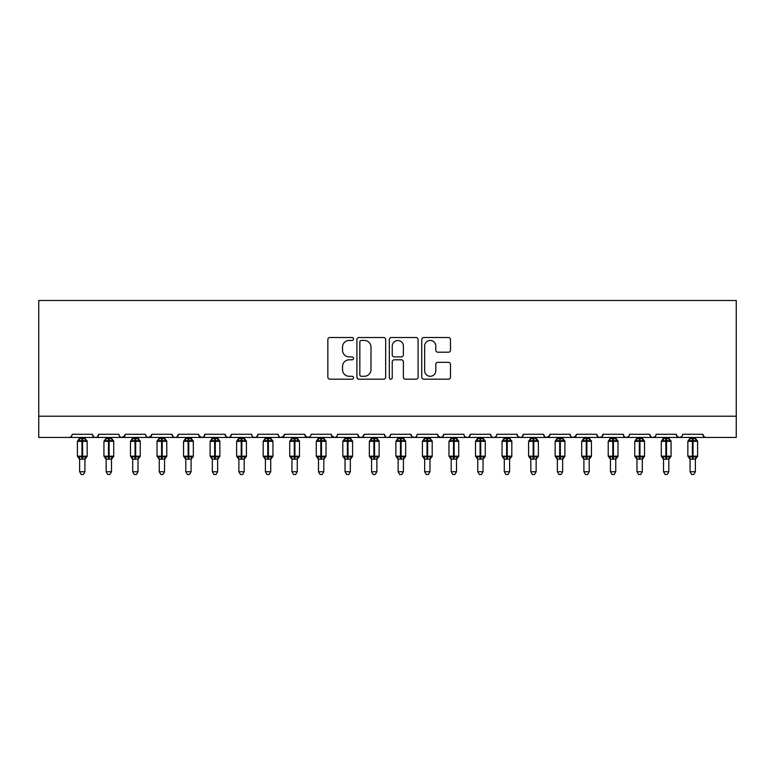 <?xml version="1.0" encoding="UTF-8"?>
<svg xmlns="http://www.w3.org/2000/svg" width="775" height="775" viewBox="0 0 775 775"><rect width="100%" height="100%" fill="white"/><g stroke="black" fill="none" stroke-linecap="round" stroke-linejoin="round"><path stroke-width="1.16" d="M353.526 338.975A1.463 1.463 0 0 0 352.073 337.512L329.927 337.512A2.083 2.083 0 0 0 327.844 339.605L327.844 377.115A2.083 2.083 0 0 0 329.927 379.198L352.073 379.198A1.463 1.463 0 0 0 353.526 377.745A1.463 1.463 0 0 0 352.073 376.282L349.205 376.282A6.665 6.665 0 0 1 342.531 369.617L342.531 366.488A6.665 6.665 0 0 1 349.205 359.813L352.073 359.813A1.463 1.463 0 0 0 353.526 358.36A1.463 1.463 0 0 0 352.073 356.897L349.205 356.897A6.665 6.665 0 0 1 342.531 350.232L342.531 347.103A6.665 6.665 0 0 1 349.205 340.438L352.073 340.438A1.463 1.463 0 0 0 353.526 338.975M448.405 352.208A2.083 2.083 0 0 0 450.498 350.126L450.498 339.605A2.083 2.083 0 0 0 448.405 337.512L423.818 337.512A2.083 2.083 0 0 0 421.736 339.605L421.736 377.115A2.083 2.083 0 0 0 423.818 379.198L448.405 379.198A2.083 2.083 0 0 0 450.498 377.115L450.498 364.405A2.083 2.083 0 0 0 448.405 362.322L437.885 362.322A2.083 2.083 0 0 0 435.802 364.405L435.802 370.702A5.57 5.57 0 0 1 430.222 376.282A5.57 5.57 0 0 1 424.652 370.702L424.652 346.008A5.57 5.57 0 0 1 430.222 340.438A5.57 5.57 0 0 1 435.802 346.008L435.802 350.126A2.083 2.083 0 0 0 437.885 352.208L448.405 352.208M38.75 416.214L736.25 416.214L736.25 300.497L38.75 300.497L38.75 437.449L69.004 437.449C70.699 437.507 71.755 436.451 72.191 434.262L92.361 434.262L93.523 436.732M385.679 339.605A2.083 2.083 0 0 0 383.596 337.512L358.999 337.512A2.083 2.083 0 0 0 356.917 339.605L356.917 377.115A2.083 2.083 0 0 0 358.999 379.198L383.596 379.198A2.083 2.083 0 0 0 385.679 377.115L385.679 339.605M391.404 337.512L416.001 337.512A2.083 2.083 0 0 1 418.083 339.605L418.083 377.115A2.083 2.083 0 0 1 416.001 379.198L405.48 379.198A2.083 2.083 0 0 1 403.387 377.115L403.387 361.906A2.083 2.083 0 0 0 401.305 359.813L394.33 359.813A2.083 2.083 0 0 0 392.237 361.906L392.237 377.745A1.463 1.463 0 0 1 390.784 379.198A1.463 1.463 0 0 1 389.321 377.745L389.321 339.605A2.083 2.083 0 0 1 391.404 337.512M69.004 437.449C70.699 437.507 71.755 436.451 72.191 434.262A3.187 3.187 0 0 1 69.004 437.449L95.548 437.449C93.862 437.507 92.797 436.451 92.361 434.262A3.187 3.187 0 0 0 95.548 437.449A3.187 3.187 0 0 0 98.735 434.262L118.904 434.262A3.187 3.187 0 0 0 122.092 437.449A3.187 3.187 0 0 0 125.279 434.262L145.448 434.262A3.187 3.187 0 0 0 148.626 437.449A3.187 3.187 0 0 0 151.813 434.262L171.982 434.262A3.187 3.187 0 0 0 175.169 437.449A3.187 3.187 0 0 0 178.357 434.262L198.526 434.262A3.187 3.187 0 0 0 201.713 437.449A3.187 3.187 0 0 0 204.9 434.262L225.07 434.262A3.187 3.187 0 0 0 228.257 437.449A3.187 3.187 0 0 0 231.434 434.262L251.613 434.262A3.187 3.187 0 0 0 254.791 437.449A3.187 3.187 0 0 0 257.978 434.262L278.147 434.262A3.187 3.187 0 0 0 281.335 437.449A3.187 3.187 0 0 0 284.522 434.262L304.691 434.262A3.187 3.187 0 0 0 307.878 437.449A3.187 3.187 0 0 0 311.066 434.262L331.235 434.262A3.187 3.187 0 0 0 334.422 437.449A3.187 3.187 0 0 0 337.6 434.262L357.779 434.262A3.187 3.187 0 0 0 360.956 437.449A3.187 3.187 0 0 0 364.143 434.262L384.313 434.262A3.187 3.187 0 0 0 387.5 437.449A3.187 3.187 0 0 0 390.687 434.262L410.857 434.262A3.187 3.187 0 0 0 414.044 437.449A3.187 3.187 0 0 0 417.221 434.262L437.4 434.262A3.187 3.187 0 0 0 440.578 437.449A3.187 3.187 0 0 0 443.765 434.262L463.934 434.262A3.187 3.187 0 0 0 467.122 437.449A3.187 3.187 0 0 0 470.309 434.262L490.478 434.262A3.187 3.187 0 0 0 493.665 437.449A3.187 3.187 0 0 0 496.853 434.262L517.022 434.262A3.187 3.187 0 0 0 520.209 437.449A3.187 3.187 0 0 0 523.387 434.262L543.566 434.262A3.187 3.187 0 0 0 546.743 437.449A3.187 3.187 0 0 0 549.93 434.262L570.1 434.262A3.187 3.187 0 0 0 573.287 437.449A3.187 3.187 0 0 0 576.474 434.262L596.643 434.262A3.187 3.187 0 0 0 599.831 437.449A3.187 3.187 0 0 0 603.018 434.262L623.187 434.262A3.187 3.187 0 0 0 626.374 437.449A3.187 3.187 0 0 0 629.552 434.262L649.721 434.262A3.187 3.187 0 0 0 652.908 437.449A3.187 3.187 0 0 0 656.096 434.262L676.265 434.262A3.187 3.187 0 0 0 679.452 437.449A3.187 3.187 0 0 0 682.639 434.262L702.809 434.262L703.971 436.732M676.265 434.262L677.428 436.732M97.573 436.732L98.735 434.262C98.299 436.451 97.233 437.507 95.548 437.449L652.908 437.449C651.223 437.507 650.157 436.451 649.721 434.262L650.893 436.732M629.552 434.262L628.961 436.112M628.418 436.703L626.374 437.449C624.679 437.507 623.623 436.451 623.187 434.262L624.35 436.732M603.018 434.262L601.846 436.732M596.643 434.262L597.806 436.732M576.474 434.262L575.312 436.732M576.125 435.705L573.287 437.449C571.601 437.507 570.536 436.451 570.1 434.262L570.691 436.112M549.93 434.262L548.768 436.732M549.591 435.705L546.743 437.449C545.058 437.507 543.992 436.451 543.566 434.262L544.728 436.732M518.155 436.703L520.209 437.449C521.895 437.507 522.96 436.451 523.387 434.262L522.224 436.732M517.022 434.262L518.184 436.732M496.853 434.262C496.417 436.451 495.351 437.507 493.665 437.449C491.98 437.507 490.914 436.451 490.478 434.262L491.641 436.732M465.077 436.703L467.122 437.449C468.817 437.507 469.873 436.451 470.309 434.262L469.146 436.732M443.765 434.262L442.603 436.732L440.578 437.449L437.739 435.705M437.4 434.262L438.563 436.732M410.857 434.262L412.019 436.732L414.044 437.449C415.729 437.507 416.795 436.451 417.221 434.262M390.687 434.262C390.251 436.451 389.186 437.507 387.5 437.449C385.814 437.507 384.749 436.451 384.313 434.262L385.475 436.732M364.143 434.262L362.981 436.732L360.956 437.449C359.271 437.507 358.205 436.451 357.779 434.262L358.941 436.732M331.235 434.262L332.397 436.732M304.691 434.262L305.854 436.732M284.522 434.262L283.359 436.732M251.613 434.262C252.04 436.451 253.105 437.507 254.791 437.449C256.486 437.507 257.542 436.451 257.978 434.262L256.816 436.732M226.203 436.703L228.257 437.449C229.943 437.507 231.008 436.451 231.434 434.262L230.272 436.732M225.07 434.262L226.232 436.732M198.875 435.705L201.713 437.449C203.399 437.507 204.464 436.451 204.9 434.262L203.728 436.732M198.526 434.262L199.688 436.732M173.154 436.732L171.982 434.262C172.418 436.451 173.484 437.507 175.169 437.449C176.865 437.507 177.921 436.451 178.357 434.262L177.194 436.732M151.813 434.262L150.65 436.732M125.279 434.262L124.107 436.732M702.809 434.262A3.187 3.187 0 0 0 705.996 437.449L703.942 436.703M736.25 416.214L736.25 437.449L679.452 437.449L681.506 436.703M118.904 434.262C119.34 436.451 120.396 437.507 122.092 437.449L124.93 435.705M145.448 434.262C145.884 436.451 146.94 437.507 148.626 437.449L151.474 435.705M278.147 434.262C278.583 436.451 279.649 437.507 281.335 437.449L284.173 435.705M305.04 435.705L307.878 437.449L309.923 436.703M331.574 435.705L334.422 437.449C336.108 437.507 337.173 436.451 337.6 434.262M597.777 436.703L599.831 437.449L601.875 436.703M677.398 436.703L679.452 437.449L652.908 437.449L654.962 436.703M361.295 340.438A1.463 1.463 0 0 0 359.832 341.891L359.832 374.819A1.463 1.463 0 0 0 361.295 376.282L364.318 376.282A6.665 6.665 0 0 0 370.983 369.617L370.983 347.103A6.665 6.665 0 0 0 364.318 340.438L361.295 340.438M403.387 346.115A5.57 5.57 0 0 0 397.817 340.535A5.57 5.57 0 0 0 392.237 346.115L392.237 354.814A2.083 2.083 0 0 0 394.33 356.897L401.305 356.897A2.083 2.083 0 0 0 403.387 354.814L403.387 346.115M79.622 471.743L84.93 471.743L83.342 474.503L81.22 474.503L79.622 471.743L79.622 459.023A2.335 2.228 180 0 0 78.401 457.076L78.856 456.397L81.956 457.143L81.956 456.184L82.596 456.184L82.596 440.374L85.705 441.12L86.461 440.326A1.066 1.066 0 0 1 87.158 441.324L77.393 441.324L77.393 456.184L81.956 456.184L81.956 440.374L78.856 441.12L78.401 440.433A2.335 2.228 -0 0 0 79.622 438.476L79.622 438.476M84.93 471.743L84.93 458.926L81.956 459.246L81.956 457.143L82.596 457.143L82.596 456.184L87.158 456.184A1.066 1.066 0 0 1 86.461 457.182L84.93 459.381M81.956 459.246L79.622 459.042M79.622 437.449L79.622 438.582L84.93 438.582L84.93 437.449M82.596 459.246L82.596 457.143L85.705 456.397L86.461 457.182M79.622 438.582L78.856 441.12L79.622 438.582M85.705 441.12L84.93 438.582M84.93 458.926L85.705 456.397M79.622 458.926L78.856 456.397M106.165 471.743L111.474 471.743L109.876 474.503L107.754 474.503L106.165 471.743L106.165 459.023A2.335 2.228 180 0 0 104.935 457.076L105.39 456.397L108.5 457.143L108.5 456.184L109.139 456.184L109.139 440.374L112.239 441.12L113.005 440.326A1.066 1.066 0 0 1 113.702 441.324L103.937 441.324L103.937 456.184L108.5 456.184L108.5 440.374L105.39 441.12L104.935 440.433A2.335 2.228 -0 0 0 106.165 438.476M111.474 471.743L111.474 458.926L108.5 459.246L108.5 457.143L109.139 457.143L109.139 456.184L113.702 456.184A1.066 1.066 0 0 1 113.005 457.182L111.474 459.381M108.5 459.246L106.165 459.042M106.165 437.449L106.165 438.582L111.474 438.582L111.474 437.449M109.139 459.246L109.139 457.143L112.239 456.397L113.005 457.182M106.165 438.582L105.39 441.12L106.165 438.582M112.239 441.12L111.474 438.582M111.474 458.926L112.239 456.397M106.165 458.926L105.39 456.397M132.709 471.743L138.018 471.743L136.419 474.503L134.298 474.503L132.709 471.743L132.709 459.023A2.335 2.228 180 0 0 131.479 457.076L131.934 456.397L135.044 457.143L135.044 456.184L135.673 456.184L135.673 440.374L138.783 441.12L139.548 440.326A1.066 1.066 0 0 1 140.246 441.324L130.471 441.324L130.471 456.184L135.044 456.184L135.044 440.374L131.934 441.12L131.479 440.433A2.335 2.228 -0 0 0 132.709 438.476M138.018 471.743L138.018 458.926L135.044 459.246L135.044 457.143L135.673 457.143L135.673 456.184L140.246 456.184A1.066 1.066 0 0 1 139.548 457.182L138.018 459.381M135.044 459.246L132.709 459.042M132.709 437.449L132.699 438.582L138.018 438.582L138.018 437.449M135.673 459.246L135.673 457.143L138.783 456.397L139.548 457.182M132.699 438.582L131.934 441.12L132.699 438.582M138.783 441.12L138.018 438.582M138.018 458.926L138.783 456.397M132.699 458.926L131.934 456.397M159.243 471.743L164.552 471.743L162.963 474.503L160.842 474.503L159.243 471.743L159.243 459.023A2.335 2.228 180 0 0 158.023 457.076L158.478 456.397L161.578 457.143L161.578 456.184L162.217 456.184L162.217 440.374L165.327 441.12L166.092 440.326A1.066 1.066 0 0 1 166.78 441.324L157.015 441.324L157.015 456.184L161.578 456.184L161.578 440.374L158.478 441.12L158.023 440.433A2.335 2.228 -0 0 0 159.243 438.476L159.243 438.476M164.552 471.743L164.552 458.926L161.578 459.246L161.578 457.143L162.217 457.143L162.217 456.184L166.78 456.184A1.066 1.066 0 0 1 166.092 457.182L164.552 459.381M161.578 459.246L159.243 459.042M159.243 437.449L159.243 438.582L164.552 438.582L164.552 437.449M162.217 459.246L162.217 457.143L165.327 456.397L166.092 457.182M159.243 438.582L158.478 441.12L159.243 438.582M165.327 441.12L164.552 438.582M164.552 458.926L165.327 456.397M159.243 458.926L158.478 456.397M185.787 471.743L191.096 471.743L189.507 474.503L187.385 474.503L185.787 471.743L185.787 459.023A2.335 2.228 180 0 0 184.557 457.076L185.022 456.397L188.122 457.143L188.122 456.184L188.761 456.184L188.761 440.374L191.871 441.12L192.626 440.326A1.066 1.066 0 0 1 193.324 441.324L183.559 441.324L183.559 456.184L188.122 456.184L188.122 440.374L185.022 441.12L184.557 440.433A2.335 2.228 -0 0 0 185.787 438.476M191.096 471.743L191.096 458.926L188.122 459.246L188.122 457.143L188.761 457.143L188.761 456.184L193.324 456.184A1.066 1.066 0 0 1 192.626 457.182L191.096 459.381M188.122 459.246L185.787 459.042M185.787 437.449L185.787 438.582L191.096 438.582L191.096 437.449M188.761 459.246L188.761 457.143L191.871 456.397L192.626 457.182M185.787 438.582L185.022 441.12L185.787 438.582M191.871 441.12L191.096 438.582M191.096 458.926L191.871 456.397M185.787 458.926L185.022 456.397M212.331 471.743L217.639 471.743L216.041 474.503L213.919 474.503L212.331 471.743L212.331 459.023A2.335 2.228 180 0 0 211.1 457.076L211.556 456.397L214.665 457.143L214.665 456.184L215.305 456.184L215.305 440.374L218.405 441.12L219.17 440.326A1.066 1.066 0 0 1 219.868 441.324L210.102 441.324L210.102 456.184L214.665 456.184L214.665 440.374L211.556 441.12L211.1 440.433A2.335 2.228 -0 0 0 212.331 438.476M217.639 471.743L217.639 458.926L214.665 459.246L214.665 457.143L215.305 457.143L215.305 456.184L219.868 456.184A1.066 1.066 0 0 1 219.17 457.182L217.639 459.381M214.665 459.246L212.331 459.042M212.331 437.449L212.331 438.582L217.639 438.582L217.639 437.449M215.305 459.246L215.305 457.143L218.405 456.397L219.17 457.182M212.331 438.582L211.556 441.12L212.331 438.582M218.405 441.12L217.639 438.582M217.639 458.926L218.405 456.397M212.331 458.926L211.556 456.397M238.874 471.743L244.173 471.743L242.585 474.503L240.463 474.503L238.874 471.743L238.874 459.023A2.335 2.228 180 0 0 237.644 457.076L238.099 456.397L241.209 457.143L241.209 456.184L241.839 456.184L241.839 440.374L244.948 441.12L245.714 440.326A1.066 1.066 0 0 1 246.411 441.324L236.637 441.324L236.637 456.184L241.209 456.184L241.209 440.374L238.099 441.12L237.644 440.433A2.335 2.228 -0 0 0 238.874 438.476L238.874 438.476M244.173 471.743L244.183 458.926L241.209 459.246L241.209 457.143L241.839 457.143L241.839 456.184L246.411 456.184A1.066 1.066 0 0 1 245.714 457.182L244.173 459.381M241.209 459.246L238.874 459.042M238.874 437.449L238.865 438.582L244.183 438.582L244.173 437.449M241.839 459.246L241.839 457.143L244.948 456.397L245.714 457.182M238.865 438.582L238.099 441.12L238.865 438.582M244.948 441.12L244.183 438.582M244.183 458.926L244.948 456.397M238.865 458.926L238.099 456.397M265.408 471.743L270.717 471.743L269.128 474.503L267.007 474.503L265.408 471.743L265.408 459.023A2.335 2.228 180 0 0 264.188 457.076L264.643 456.397L267.743 457.143L267.743 456.184L268.382 456.184L268.382 440.374L271.492 441.12L272.248 440.326A1.066 1.066 0 0 1 272.945 441.324L263.18 441.324L263.18 456.184L267.743 456.184L267.743 440.374L264.643 441.12L264.188 440.433A2.335 2.228 -0 0 0 265.408 438.476L265.408 438.476M270.717 471.743L270.717 458.926L267.743 459.246L267.743 457.143L268.382 457.143L268.382 456.184L272.945 456.184A1.066 1.066 0 0 1 272.248 457.182L270.717 459.381M267.743 459.246L265.408 459.042M265.408 437.449L265.408 438.582L270.717 438.582L270.717 437.449M268.382 459.246L268.382 457.143L271.492 456.397L272.248 457.182M265.408 438.582L264.643 441.12L265.408 438.582M271.492 441.12L270.717 438.582M270.717 458.926L271.492 456.397M265.408 458.926L264.643 456.397M291.952 471.743L297.261 471.743L295.662 474.503L293.541 474.503L291.952 471.743L291.952 459.023A2.335 2.228 180 0 0 290.722 457.076L291.177 456.397L294.287 457.143L294.287 456.184L294.926 456.184L294.926 440.374L298.026 441.12L298.792 440.326A1.066 1.066 0 0 1 299.489 441.324L289.724 441.324L289.724 456.184L294.287 456.184L294.287 440.374L291.177 441.12L290.722 440.433A2.335 2.228 -0 0 0 291.952 438.476M297.261 471.743L297.261 458.926L294.287 459.246L294.287 457.143L294.926 457.143L294.926 456.184L299.489 456.184A1.066 1.066 0 0 1 298.792 457.182L297.261 459.381M294.287 459.246L291.952 459.042M291.952 437.449L291.952 438.582L297.261 438.582L297.261 437.449M294.926 459.246L294.926 457.143L298.026 456.397L298.792 457.182M291.952 438.582L291.177 441.12L291.952 438.582M298.026 441.12L297.261 438.582M297.261 458.926L298.026 456.397M291.952 458.926L291.177 456.397M318.496 471.743L323.805 471.743L322.206 474.503L320.085 474.503L318.496 471.743L318.496 459.023A2.335 2.228 180 0 0 317.266 457.076L317.721 456.397L320.831 457.143L320.831 456.184L321.47 456.184L321.47 440.374L324.57 441.12L325.335 440.326A1.066 1.066 0 0 1 326.033 441.324L316.268 441.324L316.268 456.184L320.831 456.184L320.831 440.374L317.721 441.12L317.266 440.433A2.335 2.228 -0 0 0 318.496 438.476L318.496 438.476M323.805 471.743L323.805 458.926L320.831 459.246L320.831 457.143L321.47 457.143L321.47 456.184L326.033 456.184A1.066 1.066 0 0 1 325.335 457.182L323.805 459.381M320.831 459.246L318.496 459.042M318.496 437.449L318.496 438.582L323.805 438.582L323.805 437.449M321.47 459.246L321.47 457.143L324.57 456.397L325.335 457.182M318.496 438.582L317.721 441.12L318.496 438.582M324.57 441.12L323.805 438.582M323.805 458.926L324.57 456.397M318.496 458.926L317.721 456.397M345.03 471.743L350.339 471.743L348.75 474.503L346.628 474.503L345.03 471.743L345.03 459.023A2.335 2.228 180 0 0 343.809 457.076L344.265 456.397L347.374 457.143L347.374 456.184L348.004 456.184L348.004 440.374L351.114 441.12L351.879 440.326A1.066 1.066 0 0 1 352.577 441.324L342.802 441.324L342.802 456.184L347.374 456.184L347.374 440.374L344.265 441.12L343.809 440.433A2.335 2.228 -0 0 0 345.03 438.476L345.03 438.476M350.339 471.743L350.348 458.926L347.374 459.246L347.374 457.143L348.004 457.143L348.004 456.184L352.577 456.184A1.066 1.066 0 0 1 351.879 457.182L350.339 459.381M347.374 459.246L345.03 459.042M345.03 437.449L345.03 438.582L350.348 438.582L350.339 437.449M348.004 459.246L348.004 457.143L351.114 456.397L351.879 457.182M345.03 438.582L344.265 441.12L345.03 438.582M351.114 441.12L350.348 438.582M350.348 458.926L351.114 456.397M345.03 458.926L344.265 456.397M371.574 471.743L376.882 471.743L375.294 474.503L373.172 474.503L371.574 471.743L371.574 459.023A2.335 2.228 180 0 0 370.353 457.076L370.808 456.397L373.908 457.143L373.908 456.184L374.548 456.184L374.548 440.374L377.657 441.12L378.413 440.326A1.066 1.066 0 0 1 379.111 441.324L369.346 441.324L369.346 456.184L373.908 456.184L373.908 440.374L370.808 441.12L370.353 440.433A2.335 2.228 -0 0 0 371.574 438.476M376.882 471.743L376.882 458.926L373.908 459.246L373.908 457.143L374.548 457.143L374.548 456.184L379.111 456.184A1.066 1.066 0 0 1 378.413 457.182L376.882 459.381M373.908 459.246L371.574 459.042M371.574 437.449L371.574 438.582L376.882 438.582L376.882 437.449M374.548 459.246L374.548 457.143L377.657 456.397L378.413 457.182M371.574 438.582L370.808 441.12L371.574 438.582M377.657 441.12L376.882 438.582M376.882 458.926L377.657 456.397M371.574 458.926L370.808 456.397M398.118 471.743L403.426 471.743L401.828 474.503L399.706 474.503L398.118 471.743L398.118 459.023A2.335 2.228 180 0 0 396.887 457.076L397.343 456.397L400.452 457.143L400.452 456.184L401.092 456.184L401.092 440.374L404.192 441.12L404.957 440.326A1.066 1.066 0 0 1 405.654 441.324L395.889 441.324L395.889 456.184L400.452 456.184L400.452 440.374L397.343 441.12L396.887 440.433A2.335 2.228 -0 0 0 398.118 438.476M403.426 471.743L403.426 458.926L400.452 459.246L400.452 457.143L401.092 457.143L401.092 456.184L405.654 456.184A1.066 1.066 0 0 1 404.957 457.182L403.426 459.381M400.452 459.246L398.118 459.042M398.118 437.449L398.118 438.582L403.426 438.582L403.426 437.449M401.092 459.246L401.092 457.143L404.192 456.397L404.957 457.182M398.118 438.582L397.343 441.12L398.118 438.582M404.192 441.12L403.426 438.582M403.426 458.926L404.192 456.397M398.118 458.926L397.343 456.397M424.661 471.743L429.97 471.743L428.372 474.503L426.25 474.503L424.661 471.743L424.661 459.023A2.335 2.228 180 0 0 423.431 457.076L423.886 456.397L426.996 457.143L426.996 456.184L427.626 456.184L427.626 440.374L430.735 441.12L431.501 440.326A1.066 1.066 0 0 1 432.198 441.324L422.423 441.324L422.423 456.184L426.996 456.184L426.996 440.374L423.886 441.12L423.431 440.433A2.335 2.228 -0 0 0 424.661 438.476L424.661 438.476M429.97 471.743L429.97 458.926L426.996 459.246L426.996 457.143L427.626 457.143L427.626 456.184L432.198 456.184A1.066 1.066 0 0 1 431.501 457.182L429.97 459.381M426.996 459.246L424.661 459.042M424.661 437.449L424.652 438.582L429.97 438.582L429.97 437.449M427.626 459.246L427.626 457.143L430.735 456.397L431.501 457.182M424.652 438.582L423.886 441.12L424.652 438.582M430.735 441.12L429.97 438.582M429.97 458.926L430.735 456.397M424.652 458.926L423.886 456.397M451.195 471.743L456.504 471.743L454.915 474.503L452.794 474.503L451.195 471.743L451.195 459.023A2.335 2.228 180 0 0 449.975 457.076L450.43 456.397L453.53 457.143L453.53 456.184L454.169 456.184L454.169 440.374L457.279 441.12L458.044 440.326A1.066 1.066 0 0 1 458.732 441.324L448.967 441.324L448.967 456.184L453.53 456.184L453.53 440.374L450.43 441.12L449.975 440.433A2.335 2.228 -0 0 0 451.195 438.476L451.195 438.476M456.504 471.743L456.504 458.926L453.53 459.246L453.53 457.143L454.169 457.143L454.169 456.184L458.732 456.184A1.066 1.066 0 0 1 458.044 457.182L456.504 459.381M453.53 459.246L451.195 459.042M451.195 437.449L451.195 438.582L456.504 438.582L456.504 437.449M454.169 459.246L454.169 457.143L457.279 456.397L458.044 457.182M451.195 438.582L450.43 441.12L451.195 438.582M457.279 441.12L456.504 438.582M456.504 458.926L457.279 456.397M451.195 458.926L450.43 456.397M477.739 471.743L483.048 471.743L481.459 474.503L479.338 474.503L477.739 471.743L477.739 459.023A2.335 2.228 180 0 0 476.509 457.076L476.974 456.397L480.074 457.143L480.074 456.184L480.713 456.184L480.713 440.374L483.823 441.12L484.578 440.326A1.066 1.066 0 0 1 485.276 441.324L475.511 441.324L475.511 456.184L480.074 456.184L480.074 440.374L476.974 441.12L476.509 440.433A2.335 2.228 -0 0 0 477.739 438.476M483.048 471.743L483.048 458.926L480.074 459.246L480.074 457.143L480.713 457.143L480.713 456.184L485.276 456.184A1.066 1.066 0 0 1 484.578 457.182L483.048 459.381M480.074 459.246L477.739 459.042M477.739 437.449L477.739 438.582L483.048 438.582L483.048 437.449M480.713 459.246L480.713 457.143L483.823 456.397L484.578 457.182M477.739 438.582L476.974 441.12L477.739 438.582M483.823 441.12L483.048 438.582M483.048 458.926L483.823 456.397M477.739 458.926L476.974 456.397M504.283 471.743L509.592 471.743L507.993 474.503L505.872 474.503L504.283 471.743L504.283 459.023A2.335 2.228 180 0 0 503.052 457.076L503.508 456.397L506.618 457.143L506.618 456.184L507.257 456.184L507.257 440.374L510.357 441.12L511.122 440.326A1.066 1.066 0 0 1 511.82 441.324L502.055 441.324L502.055 456.184L506.618 456.184L506.618 440.374L503.508 441.12L503.052 440.433A2.335 2.228 -0 0 0 504.283 438.476L504.283 438.476M509.592 471.743L509.592 458.926L506.618 459.246L506.618 457.143L507.257 457.143L507.257 456.184L511.82 456.184A1.066 1.066 0 0 1 511.122 457.182L509.592 459.381M506.618 459.246L504.283 459.042M504.283 437.449L504.283 438.582L509.592 438.582L509.592 437.449M507.257 459.246L507.257 457.143L510.357 456.397L511.122 457.182M504.283 438.582L503.508 441.12L504.283 438.582M510.357 441.12L509.592 438.582M509.592 458.926L510.357 456.397M504.283 458.926L503.508 456.397M530.827 471.743L536.126 471.743L534.537 474.503L532.415 474.503L530.827 471.743L530.827 459.023A2.335 2.228 180 0 0 529.596 457.076L530.052 456.397L533.161 457.143L533.161 456.184L533.791 456.184L533.791 440.374L536.901 441.12L537.666 440.326A1.066 1.066 0 0 1 538.363 441.324L528.589 441.324L528.589 456.184L533.161 456.184L533.161 440.374L530.052 441.12L529.596 440.433A2.335 2.228 -0 0 0 530.827 438.476L530.827 438.476M536.126 471.743L536.135 458.926L533.161 459.246L533.161 457.143L533.791 457.143L533.791 456.184L538.363 456.184A1.066 1.066 0 0 1 537.666 457.182L536.126 459.381M533.161 459.246L530.827 459.042M530.827 437.449L530.817 438.582L536.135 438.582L536.126 437.449M533.791 459.246L533.791 457.143L536.901 456.397L537.666 457.182M530.817 438.582L530.052 441.12L530.817 438.582M536.901 441.12L536.135 438.582M536.135 458.926L536.901 456.397M530.817 458.926L530.052 456.397M557.361 471.743L562.669 471.743L561.081 474.503L558.959 474.503L557.361 471.743L557.361 459.023A2.335 2.228 180 0 0 556.14 457.076L556.595 456.397L559.695 457.143L559.695 456.184L560.335 456.184L560.335 440.374L563.444 441.12L564.2 440.326A1.066 1.066 0 0 1 564.898 441.324L555.132 441.324L555.132 456.184L559.695 456.184L559.695 440.374L556.595 441.12L556.14 440.433A2.335 2.228 -0 0 0 557.361 438.476M562.669 471.743L562.669 458.926L559.695 459.246L559.695 457.143L560.335 457.143L560.335 456.184L564.898 456.184A1.066 1.066 0 0 1 564.2 457.182L562.669 459.381M559.695 459.246L557.361 459.042M557.361 437.449L557.361 438.582L562.669 438.582L562.669 437.449M560.335 459.246L560.335 457.143L563.444 456.397L564.2 457.182M557.361 438.582L556.595 441.12L557.361 438.582M563.444 441.12L562.669 438.582M562.669 458.926L563.444 456.397M557.361 458.926L556.595 456.397M583.904 471.743L589.213 471.743L587.615 474.503L585.493 474.503L583.904 471.743L583.904 459.023A2.335 2.228 180 0 0 582.674 457.076L583.129 456.397L586.239 457.143L586.239 456.184L586.878 456.184L586.878 440.374L589.978 441.12L590.744 440.326A1.066 1.066 0 0 1 591.441 441.324L581.676 441.324L581.676 456.184L586.239 456.184L586.239 440.374L583.129 441.12L582.674 440.433A2.335 2.228 -0 0 0 583.904 438.476M589.213 471.743L589.213 458.926L586.239 459.246L586.239 457.143L586.878 457.143L586.878 456.184L591.441 456.184A1.066 1.066 0 0 1 590.744 457.182L589.213 459.381M586.239 459.246L583.904 459.042M583.904 437.449L583.904 438.582L589.213 438.582L589.213 437.449M586.878 459.246L586.878 457.143L589.978 456.397L590.744 457.182M583.904 438.582L583.129 441.12L583.904 438.582M589.978 441.12L589.213 438.582M589.213 458.926L589.978 456.397M583.904 458.926L583.129 456.397M610.448 471.743L615.757 471.743L614.158 474.503L612.037 474.503L610.448 471.743L610.448 459.023A2.335 2.228 180 0 0 609.218 457.076L609.673 456.397L612.783 457.143L612.783 456.184L613.422 456.184L613.422 440.374L616.522 441.12L617.288 440.326A1.066 1.066 0 0 1 617.985 441.324L608.22 441.324L608.22 456.184L612.783 456.184L612.783 440.374L609.673 441.12L609.218 440.433A2.335 2.228 -0 0 0 610.448 438.476L610.448 438.476M615.757 471.743L615.757 458.926L612.783 459.246L612.783 457.143L613.422 457.143L613.422 456.184L617.985 456.184A1.066 1.066 0 0 1 617.288 457.182L615.757 459.381M612.783 459.246L610.448 459.042M610.448 437.449L610.448 438.582L615.757 438.582L615.757 437.449M613.422 459.246L613.422 457.143L616.522 456.397L617.288 457.182M610.448 438.582L609.673 441.12L610.448 438.582M616.522 441.12L615.757 438.582M615.757 458.926L616.522 456.397M610.448 458.926L609.673 456.397M636.982 471.743L642.291 471.743L640.702 474.503L638.581 474.503L636.982 471.743L636.982 459.023A2.335 2.228 180 0 0 635.762 457.076L636.217 456.397L639.327 457.143L639.327 456.184L639.956 456.184L639.956 440.374L643.066 441.12L643.831 440.326A1.066 1.066 0 0 1 644.529 441.324L634.754 441.324L634.754 456.184L639.327 456.184L639.327 440.374L636.217 441.12L635.762 440.433A2.335 2.228 -0 0 0 636.982 438.476M642.291 471.743L642.301 458.926L639.327 459.246L639.327 457.143L639.956 457.143L639.956 456.184L644.529 456.184A1.066 1.066 0 0 1 643.831 457.182L642.291 459.381M639.327 459.246L636.982 459.042M636.982 437.449L636.982 438.582L642.301 438.582L642.291 437.449M639.956 459.246L639.956 457.143L643.066 456.397L643.831 457.182M636.982 438.582L636.217 441.12L636.982 438.582M643.066 441.12L642.301 438.582M642.301 458.926L643.066 456.397M636.982 458.926L636.217 456.397M663.526 471.743L668.835 471.743L667.246 474.503L665.124 474.503L663.526 471.743L663.526 459.023A2.335 2.228 180 0 0 662.305 457.076L662.761 456.397L665.861 457.143L665.861 456.184L666.5 456.184L666.5 440.374L669.61 441.12L670.365 440.326A1.066 1.066 0 0 1 671.063 441.324L661.298 441.324L661.298 456.184L665.861 456.184L665.861 440.374L662.761 441.12L662.305 440.433A2.335 2.228 -0 0 0 663.526 438.476M668.835 471.743L668.835 458.926L665.861 459.246L665.861 457.143L666.5 457.143L666.5 456.184L671.063 456.184A1.066 1.066 0 0 1 670.365 457.182L668.835 459.381M665.861 459.246L663.526 459.042M663.526 437.449L663.526 438.582L668.835 438.582L668.835 437.449M666.5 459.246L666.5 457.143L669.61 456.397L670.365 457.182M663.526 438.582L662.761 441.12L663.526 438.582M669.61 441.12L668.835 438.582M668.835 458.926L669.61 456.397M663.526 458.926L662.761 456.397M690.07 471.743L695.378 471.743L693.78 474.503L691.658 474.503L690.07 471.743L690.07 459.023A2.335 2.228 180 0 0 688.839 457.076L689.295 456.397L692.404 457.143L692.404 456.184L693.044 456.184L693.044 440.374L696.144 441.12L696.909 440.326A1.066 1.066 0 0 1 697.607 441.324L687.842 441.324L687.842 456.184L692.404 456.184L692.404 440.374L689.295 441.12L688.839 440.433A2.335 2.228 -0 0 0 690.07 438.476L690.07 438.476M695.378 471.743L695.378 458.926L692.404 459.246L692.404 457.143L693.044 457.143L693.044 456.184L697.607 456.184A1.066 1.066 0 0 1 696.909 457.182L695.378 459.381M692.404 459.246L690.07 459.042M690.07 437.449L690.07 438.582L695.378 438.582L695.378 437.449M693.044 459.246L693.044 457.143L696.144 456.397L696.909 457.182M690.07 438.582L689.295 441.12L690.07 438.582M696.144 441.12L695.378 438.582M695.378 458.926L696.144 456.397M690.07 458.926L689.295 456.397M82.596 438.272L82.596 440.374L81.956 440.374L81.956 438.272M86.161 440.433A2.335 2.228 -0 0 1 84.93 438.476M84.93 459.042A2.335 2.228 180 0 1 86.161 457.076M109.139 438.272L109.139 440.374L108.5 440.374L108.5 438.272M112.695 440.433A2.335 2.228 -0 0 1 111.474 438.476M111.474 459.042A2.335 2.228 180 0 1 112.695 457.076M135.673 438.272L135.673 440.374L135.044 440.374L135.044 438.272M139.238 440.433A2.335 2.228 -0 0 1 138.018 438.476M138.018 459.042A2.335 2.228 180 0 1 139.238 457.076M162.217 438.272L162.217 440.374L161.578 440.374L161.578 438.272M165.782 440.433A2.335 2.228 -0 0 1 164.552 438.476M164.552 459.042A2.335 2.228 180 0 1 165.782 457.076M188.761 438.272L188.761 440.374L188.122 440.374L188.122 438.272M192.326 440.433A2.335 2.228 -0 0 1 191.096 438.476M191.096 459.042A2.335 2.228 180 0 1 192.326 457.076M215.305 438.272L215.305 440.374L214.665 440.374L214.665 438.272M218.86 440.433A2.335 2.228 -0 0 1 217.639 438.476M217.639 459.042A2.335 2.228 180 0 1 218.86 457.076M241.839 438.272L241.839 440.374L241.209 440.374L241.209 438.272M245.404 440.433A2.335 2.228 -0 0 1 244.173 438.476M244.173 459.042A2.335 2.228 180 0 1 245.404 457.076M268.382 438.272L268.382 440.374L267.743 440.374L267.743 438.272M271.948 440.433A2.335 2.228 -0 0 1 270.717 438.476M270.717 459.042A2.335 2.228 180 0 1 271.948 457.076M294.926 438.272L294.926 440.374L294.287 440.374L294.287 438.272M298.491 440.433A2.335 2.228 -0 0 1 297.261 438.476M297.261 459.042A2.335 2.228 180 0 1 298.491 457.076M321.47 438.272L321.47 440.374L320.831 440.374L320.831 438.272M325.025 440.433A2.335 2.228 -0 0 1 323.805 438.476M323.805 459.042A2.335 2.228 180 0 1 325.025 457.076M348.004 438.272L348.004 440.374L347.374 440.374L347.374 438.272M351.569 440.433A2.335 2.228 -0 0 1 350.339 438.476M350.339 459.042A2.335 2.228 180 0 1 351.569 457.076M374.548 438.272L374.548 440.374L373.908 440.374L373.908 438.272M378.113 440.433A2.335 2.228 -0 0 1 376.882 438.476M376.882 459.042A2.335 2.228 180 0 1 378.113 457.076M401.092 438.272L401.092 440.374L400.452 440.374L400.452 438.272M404.647 440.433A2.335 2.228 -0 0 1 403.426 438.476M403.426 459.042A2.335 2.228 180 0 1 404.647 457.076M427.626 438.272L427.626 440.374L426.996 440.374L426.996 438.272M431.191 440.433A2.335 2.228 -0 0 1 429.97 438.476M429.97 459.042A2.335 2.228 180 0 1 431.191 457.076M454.169 438.272L454.169 440.374L453.53 440.374L453.53 438.272M457.734 440.433A2.335 2.228 -0 0 1 456.504 438.476M456.504 459.042A2.335 2.228 180 0 1 457.734 457.076M480.713 438.272L480.713 440.374L480.074 440.374L480.074 438.272M484.278 440.433A2.335 2.228 -0 0 1 483.048 438.476M483.048 459.042A2.335 2.228 180 0 1 484.278 457.076M507.257 438.272L507.257 440.374L506.618 440.374L506.618 438.272M510.812 440.433A2.335 2.228 -0 0 1 509.592 438.476M509.592 459.042A2.335 2.228 180 0 1 510.812 457.076M533.791 438.272L533.791 440.374L533.161 440.374L533.161 438.272M537.356 440.433A2.335 2.228 -0 0 1 536.126 438.476M536.126 459.042A2.335 2.228 180 0 1 537.356 457.076M560.335 438.272L560.335 440.374L559.695 440.374L559.695 438.272M563.9 440.433A2.335 2.228 -0 0 1 562.669 438.476M562.669 459.042A2.335 2.228 180 0 1 563.9 457.076M586.878 438.272L586.878 440.374L586.239 440.374L586.239 438.272M590.443 440.433A2.335 2.228 -0 0 1 589.213 438.476M589.213 459.042A2.335 2.228 180 0 1 590.443 457.076M613.422 438.272L613.422 440.374L612.783 440.374L612.783 438.272M616.977 440.433A2.335 2.228 -0 0 1 615.757 438.476M615.757 459.042A2.335 2.228 180 0 1 616.977 457.076M639.956 438.272L639.956 440.374L639.327 440.374L639.327 438.272M643.521 440.433A2.335 2.228 -0 0 1 642.291 438.476M642.291 459.042A2.335 2.228 180 0 1 643.521 457.076M666.5 438.272L666.5 440.374L665.861 440.374L665.861 438.272M670.065 440.433A2.335 2.228 -0 0 1 668.835 438.476M668.835 459.042A2.335 2.228 180 0 1 670.065 457.076M693.044 438.272L693.044 440.374L692.404 440.374L692.404 438.272M696.599 440.433A2.335 2.228 -0 0 1 695.378 438.476M695.378 459.042A2.335 2.228 180 0 1 696.599 457.076M87.158 456.184L87.158 441.324M79.622 459.381L77.393 456.184M79.622 438.137L77.393 441.324M86.461 440.326L84.93 438.137M113.702 456.184L113.702 441.324M106.165 459.381L103.937 456.184M106.165 438.137L103.937 441.324M113.005 440.326L111.474 438.137M140.246 456.184L140.246 441.324M132.709 459.381L130.471 456.184M132.709 438.137L130.471 441.324M139.548 440.326L138.018 438.137M166.78 456.184L166.78 441.324M159.243 459.381L157.015 456.184M159.243 438.137L157.015 441.324M166.092 440.326L164.552 438.137M193.324 456.184L193.324 441.324M185.787 459.381L183.559 456.184M185.787 438.137L183.559 441.324M192.626 440.326L191.096 438.137M219.868 456.184L219.868 441.324M212.331 459.381L210.102 456.184M212.331 438.137L210.102 441.324M219.17 440.326L217.639 438.137M246.411 456.184L246.411 441.324M238.874 459.381L236.637 456.184M238.874 438.137L236.637 441.324M245.714 440.326L244.173 438.137M272.945 456.184L272.945 441.324M265.408 459.381L263.18 456.184M265.408 438.137L263.18 441.324M272.248 440.326L270.717 438.137M299.489 456.184L299.489 441.324M291.952 459.381L289.724 456.184M291.952 438.137L289.724 441.324M298.792 440.326L297.261 438.137M326.033 456.184L326.033 441.324M318.496 459.381L316.268 456.184M318.496 438.137L316.268 441.324M325.335 440.326L323.805 438.137M352.577 456.184L352.577 441.324M345.03 459.381L342.802 456.184M345.03 438.137L342.802 441.324M351.879 440.326L350.339 438.137M379.111 456.184L379.111 441.324M371.574 459.381L369.346 456.184M371.574 438.137L369.346 441.324M378.413 440.326L376.882 438.137M405.654 456.184L405.654 441.324M398.118 459.381L395.889 456.184M398.118 438.137L395.889 441.324M404.957 440.326L403.426 438.137M432.198 456.184L432.198 441.324M424.661 459.381L422.423 456.184M424.661 438.137L422.423 441.324M431.501 440.326L429.97 438.137M458.732 456.184L458.732 441.324M451.195 459.381L448.967 456.184M451.195 438.137L448.967 441.324M458.044 440.326L456.504 438.137M485.276 456.184L485.276 441.324M477.739 459.381L475.511 456.184M477.739 438.137L475.511 441.324M484.578 440.326L483.048 438.137M511.82 456.184L511.82 441.324M504.283 459.381L502.055 456.184M504.283 438.137L502.055 441.324M511.122 440.326L509.592 438.137M538.363 456.184L538.363 441.324M530.827 459.381L528.589 456.184M530.827 438.137L528.589 441.324M537.666 440.326L536.126 438.137M564.898 456.184L564.898 441.324M557.361 459.381L555.132 456.184M557.361 438.137L555.132 441.324M564.2 440.326L562.669 438.137M591.441 456.184L591.441 441.324M583.904 459.381L581.676 456.184M583.904 438.137L581.676 441.324M590.744 440.326L589.213 438.137M617.985 456.184L617.985 441.324M610.448 459.381L608.22 456.184M610.448 438.137L608.22 441.324M617.288 440.326L615.757 438.137M644.529 456.184L644.529 441.324M636.982 459.381L634.754 456.184M636.982 438.137L634.754 441.324M643.831 440.326L642.291 438.137M671.063 456.184L671.063 441.324M663.526 459.381L661.298 456.184M663.526 438.137L661.298 441.324M670.365 440.326L668.835 438.137M697.607 456.184L697.607 441.324M690.07 459.381L687.842 456.184M690.07 438.137L687.842 441.324M696.909 440.326L695.378 438.137"/></g></svg>
